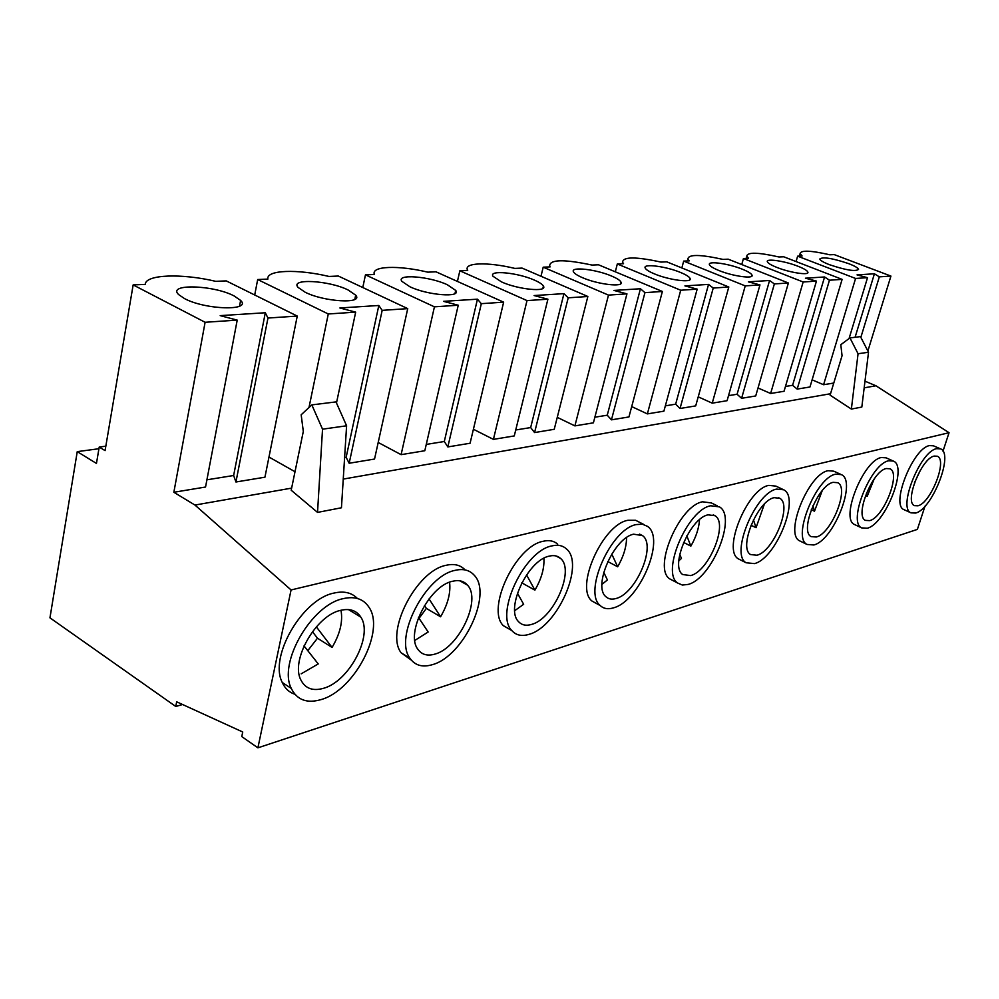 <?xml version="1.0" encoding="UTF-8"?>
<svg xmlns="http://www.w3.org/2000/svg" width="999" height="999" viewBox="0 0 999 999"><rect width="100%" height="100%" fill="white"/><g stroke="black" fill="none" stroke-linecap="round" stroke-linejoin="round"><path stroke-width="1.5" d="M750.998 525.237L756.056 527.709L764.347 504.12M756.98 555.232C773.738 551.311 792.519 504.358 779.657 498.239L774.138 497.677C757.704 500.511 738.161 548.014 750.624 554.582L756.98 555.232M747.09 539.572L747.19 538.836M683.591 542.42L690.858 546.116C696.066 537 698.963 528.184 699.525 519.692M690.671 575.586C709.015 571.216 728.596 523.264 714.997 515.721L708.079 514.847C690.134 518.019 669.655 566.408 682.729 574.55L690.671 575.586M678.796 560.826L681.43 558.453L679.745 554.27M607.729 561.513L617.657 566.783C623.551 556.543 626.51 546.815 626.56 537.599M616.071 598.488C636.176 593.593 656.668 544.954 642.457 535.589L633.653 534.19C614.06 537.737 592.519 586.65 606.006 596.79C608.603 599.15 611.962 599.712 616.071 598.488M601.947 584.365L607.404 579.957L603.733 572.277M521.79 582.842L534.902 590.147C541.483 578.796 544.48 568.169 543.906 558.254M531.53 624.437C553.508 618.968 575.074 570.129 560.589 558.453C557.679 555.756 553.871 554.982 549.163 556.156C527.872 560.114 505.057 608.915 518.531 621.615C521.728 625.112 526.061 626.061 531.53 624.437M514.722 610.689L523.651 604.27L517.42 593.181M419.068 618.331L426.361 608.391L440.571 616.783C447.864 604.32 450.861 592.807 449.575 582.217M434.902 654.108C458.828 648.001 481.655 599.8 467.532 585.177C463.936 581.018 458.903 579.72 452.447 581.293C429.445 585.726 405.169 633.416 417.882 649.288C421.728 654.67 427.41 656.281 434.902 654.108M414.822 640.421L428.159 632.005L418.494 617.482M811.275 509.69L814.485 511.213L822.252 490.596M816.308 537.012C831.63 533.503 849.712 487.712 837.649 482.692L833.178 482.342C818.131 484.877 799.375 531.268 811.138 536.613L816.308 537.012M455.069 570.367C425.474 575.799 393.756 637.424 409.94 658.241C414.972 665.471 422.452 667.619 432.355 664.672C463.499 656.443 492.807 593.955 474.238 575.249C469.63 570.067 463.249 568.443 455.069 570.367M465.109 569.929C460.477 564.984 454.158 563.448 446.141 565.297C416.458 570.604 384.852 631.98 401.161 652.834L411.326 660.114M551.81 545.929C524.375 550.774 494.58 613.935 511.838 630.594C516.021 635.289 521.728 636.55 528.958 634.365C557.554 626.997 585.264 563.761 566.308 548.813C562.587 545.454 557.754 544.492 551.81 545.929M557.717 544.218C553.97 540.846 549.113 539.872 543.144 541.283C515.621 546.016 485.939 608.953 503.321 625.661L511.613 630.332M636.276 524.575C611.026 528.908 582.904 592.282 600.237 605.581C603.646 608.741 608.079 609.502 613.511 607.842C639.635 601.261 665.983 538.311 647.452 526.336L642.419 524.188L636.276 524.575M643.893 524.525L635.639 520.292L627.896 520.292C602.547 524.512 574.537 587.687 591.995 601.048L597.09 603.846M710.676 505.769C687.524 509.64 660.826 572.39 677.672 583.041L682.367 585.052L688.136 584.427C711.975 578.546 737.162 516.533 719.442 506.868L710.676 505.769M717.294 505.831L711.375 502.934L702.559 501.798C679.32 505.569 652.722 568.144 669.692 578.858L672.976 580.581M776.698 489.085C755.494 492.544 730.019 554.158 746.091 562.762L754.482 563.611C776.235 558.341 800.424 497.639 783.703 489.785L776.698 489.085M782.442 489.198L775.898 486.113L768.855 485.377C747.552 488.761 722.19 550.212 738.373 558.866L740.496 559.939M835.688 474.175C816.258 477.272 791.845 537.462 807.03 544.455L813.848 544.979C833.728 540.259 857.03 481.068 841.358 474.625L835.688 474.175M840.671 474.313L833.815 471.191L828.109 470.704C808.578 473.726 784.265 533.778 799.562 540.821L800.923 541.483M680.606 272.49C666.046 266.333 642.707 263.311 645.167 267.994C645.928 269.643 649 271.603 654.395 273.863C668.993 280.095 692.494 283.117 690.109 278.534C689.372 276.823 686.213 274.812 680.606 272.49M611.738 276.111C596.253 269.33 570.142 266.321 573.476 271.815C574.375 273.514 577.347 275.462 582.417 277.647C597.964 284.528 624.225 287.512 621.003 282.143C620.142 280.382 617.045 278.371 611.738 276.111M534.527 280.17C517.981 272.64 488.424 269.73 492.969 276.236L501.498 281.905C518.119 289.573 547.802 292.42 543.419 286.101C542.407 284.303 539.435 282.33 534.527 280.17M447.34 284.752C429.607 276.298 395.691 273.626 401.91 281.368L409.84 286.725C427.684 295.354 461.7 297.939 455.694 290.422L447.34 284.752M348.102 289.972C329.033 280.382 289.498 278.134 298.102 287.425L305.17 292.232C324.413 302.06 363.961 304.133 355.681 295.167L348.102 289.972M742.394 269.231C728.671 263.611 707.579 260.614 709.415 264.635C710.052 266.221 713.199 268.169 718.83 270.479C732.592 276.174 753.845 279.171 752.06 275.225C751.435 273.589 748.214 271.591 742.394 269.231M865.496 495.566L867.169 496.328L874.162 479.021M869.704 520.629C883.728 517.457 901.198 472.914 889.934 468.781L886.25 468.543C872.452 470.816 854.395 515.996 865.446 520.379L869.704 520.629M888.723 460.776C870.891 463.548 847.402 522.177 861.675 527.897L867.282 528.221C885.501 523.963 908.016 466.396 893.381 461.076L888.723 460.776M893.044 460.926L886.063 457.829L881.38 457.517C863.461 460.227 840.072 518.718 854.457 524.487L855.306 524.887M798.139 266.308C785.164 261.114 765.933 258.192 767.319 261.663C767.856 263.174 771.028 265.097 776.86 267.42C789.872 272.677 809.252 275.612 807.904 272.19C807.379 270.629 804.133 268.669 798.139 266.308M307.779 650.674L317.47 638.211L332.068 647.427C340.06 633.903 343.044 621.515 340.984 610.264M323.414 688.336C349.2 681.543 373.451 635.264 360.814 617.12C356.531 610.464 349.8 608.204 340.609 610.352C316.084 615.309 290.234 660.364 300.874 679.957C305.269 688.523 312.787 691.308 323.414 688.336M301.174 673.838L318.231 663.923L304.021 645.903M914.51 482.679L920.716 469.58M918.006 505.794C930.893 502.947 947.801 459.665 937.287 456.231L934.215 456.068C921.54 458.129 904.12 502.035 914.472 505.644L918.006 505.794M343.194 598.651C311.676 604.72 277.909 662.787 291.283 688.436C297.003 699.937 306.88 703.671 320.929 699.637C354.533 690.496 385.639 630.369 368.906 607.13C363.399 598.838 354.82 596.016 343.194 598.651M357.355 598.451C351.673 592.594 343.893 590.796 334.003 593.069C302.422 599 268.756 656.805 282.255 682.467C284.977 688.473 289.198 692.407 294.905 694.28M936.637 448.663C920.254 451.161 897.589 508.141 910.976 512.849L915.646 513.049C932.367 509.203 954.17 453.284 940.509 448.851L936.637 448.663M940.509 448.851L933.428 445.804L929.532 445.591C913.061 448.027 890.496 504.895 903.97 509.64L904.482 509.877M234.141 295.966C213.599 284.94 166.721 283.454 178.659 294.605L184.49 298.576C205.307 309.915 252.098 311.126 240.622 300.412L234.141 295.966M848.7 263.649C832.379 258.179 822.726 256.643 819.767 259.016C820.229 260.452 823.426 262.325 829.37 264.66C845.766 270.167 855.481 271.74 858.516 269.393C858.066 267.919 854.794 266.009 848.7 263.649M440.571 616.783L429.046 598.901M534.902 590.147L526.56 574.875M617.657 566.783L611.763 554.045M690.858 546.116L686.812 535.839M756.056 527.709L753.433 519.83M814.485 511.213L812.949 505.694M867.169 496.328L866.433 493.156M291.071 589.959L194.955 505.057L173.851 492.27L205.107 322.277L133.154 284.915L105.07 450.611L99.213 447.065L96.453 463.436L77.248 451.635L49.95 617.832L175.762 706.48L176.661 701.81L242.732 731.992L241.783 736.6L257.904 747.839L291.071 589.959L949.05 432.692L875.936 385.776L864.984 381.181M194.955 505.057L291.621 488.124M343.256 479.083L830.544 393.731M864.172 387.837L875.936 385.776M849.949 337.912L860.464 336.613L868.518 352.26L861.825 407.055L851.373 409.078L830.107 395.154L842.057 355.694L840.808 344.692L849.949 337.912L858.066 353.733L851.373 409.078M291.196 490.234L317.532 512.4L341.446 507.767L346.603 425.786L335.989 401.898L311.825 404.895L301.174 414.785L303.309 431.431L291.196 490.234M173.851 492.27L205.544 487.025L237.213 320.117L205.107 322.277M812.112 379.832L823.588 384.727L833.778 383.042M849.063 338.574L867.532 277.66L855.581 278.459L823.588 384.727M799.375 256.094L800.124 253.509C801.036 250.05 810.938 250.487 829.819 254.782L834.215 254.595L890.921 276.074L879.332 276.86L874.412 273.776L857.042 274.887L867.532 277.66M344.605 457.592L346.141 457.342L349.163 463.249L374.538 459.053L407.729 308.629L338.311 276.036L328.958 276.448C297.615 268.893 265.871 269.892 267.894 279.083L257.68 279.533L254.708 294.992M268.981 457.043L295.005 471.728M206.918 479.807L233.641 475.499L235.939 481.993L264.935 477.197L297.252 316.071L267.957 318.044L265.309 312.749L220.205 315.634L237.213 320.117M785.464 386.463L792.582 385.314L797.177 389.098L809.977 386.975L842.12 279.37L783.703 256.78L778.97 256.98C758.316 252.335 747.589 252.023 746.79 256.044L748.476 258.304L743.443 258.516L741.758 264.548M758.029 387.974L770.629 393.494L784.053 391.271L816.458 281.094L805.431 278.197L824.575 276.973L792.582 385.314M728.521 395.641L737.087 394.268L741.595 398.301L755.719 395.954L788.386 282.992L728.196 259.178L722.976 259.403C700.212 254.358 688.523 254.208 687.924 258.928L689.26 260.864L683.691 261.101L681.842 267.944M698.226 396.84L712.225 403.159L727.085 400.699L759.964 284.902L748.363 281.843L769.567 280.482L737.087 394.268M665.346 405.844L675.649 404.183L680.032 408.491L695.704 405.894L728.808 287L666.783 261.838L661.001 262.088C635.701 256.581 622.901 256.631 622.589 262.25L623.526 263.699L617.32 263.973L615.309 271.815M631.705 406.593L647.364 413.898L663.898 411.163L697.177 289.123L684.927 285.901L708.541 284.39L675.649 404.183M594.867 417.207L607.255 415.209L611.45 419.842L628.945 416.945L662.387 291.471L598.488 264.785L592.032 265.072C563.636 259.028 549.525 259.378 549.687 266.121L550.149 266.883L543.194 267.183L540.983 276.261M557.267 417.345L574.9 425.886L593.406 422.827L626.947 293.856L613.973 290.434L640.434 288.748L607.255 415.209M515.734 429.982L530.656 427.572L534.577 432.567L554.233 429.308L587.849 296.491L522.065 268.094L514.822 268.406C487.45 261.738 462.849 262.525 467.694 270.442L459.852 270.779L457.417 281.431M473.401 429.258L493.406 439.373L514.273 435.926L547.902 299.188L534.103 295.554L563.948 293.644L530.656 427.572M426.261 444.418L444.293 441.508L447.827 446.928L470.079 443.244L503.646 302.16L435.989 271.815L427.797 272.165C398.576 265.097 370.741 265.971 374.375 274.475L365.459 274.862L362.787 287.525M378.196 442.47L401.099 454.657L424.812 450.736L458.241 305.219L443.506 301.348L477.447 299.176L444.293 441.508M133.154 284.915L145.255 284.39C145.392 274.413 181.955 273.251 215.734 281.343L226.249 280.894L297.252 316.071M99.213 447.065L105.819 446.178M860.851 337.362L879.332 276.86M867.881 351.024L890.921 276.074M800.124 253.509L802.097 255.981L797.639 256.169L855.581 278.459M797.639 256.169L796.078 261.563M175.762 706.48L182.567 704.507M257.904 747.839L917.382 529.395L924.999 506.156M942.994 451.186L949.05 432.692M235.939 481.993L267.957 318.044M77.248 451.635L98.938 448.726M868.518 352.26L858.066 353.733M855.094 337.275L874.412 273.776M233.641 475.499L265.309 312.749M914.909 482.854L914.747 482.017M332.068 647.427L316.346 626.848M317.47 638.211L312.437 631.668M317.532 512.4L322.527 429.183L346.603 425.786M322.527 429.183L311.825 404.895M743.443 258.516L803.159 281.993L770.629 393.494M803.159 281.993L816.458 281.094M824.575 276.973L829.457 280.22L797.177 389.098M829.457 280.22L842.12 279.37M683.691 261.101L745.229 285.889L712.225 403.159M745.229 285.889L759.964 284.902M769.567 280.482L774.375 283.928L741.595 398.301M774.375 283.928L788.386 282.992M617.32 263.973L680.719 290.234L647.364 413.898M680.719 290.234L697.177 289.123M708.541 284.39L713.224 288.049L680.032 408.491M713.224 288.049L728.808 287M543.194 267.183L608.478 295.105L574.9 425.886M608.478 295.105L626.947 293.856M640.434 288.748L644.942 292.645L611.45 419.842M644.942 292.645L662.387 291.471M459.852 270.779L527.01 300.587L493.406 439.373M527.01 300.587L547.902 299.188M563.948 293.644L568.206 297.814L534.577 432.567M568.206 297.814L587.849 296.491M365.459 274.862L434.428 306.83L401.099 454.657M434.428 306.83L458.241 305.219M477.447 299.176L481.331 303.671L447.827 446.928M481.331 303.671L503.646 302.16M257.68 279.533L328.284 313.973L308.991 407.53M328.284 313.973L355.669 312.138L336.476 403.009M355.669 312.138L339.885 307.979L378.821 305.482L346.141 457.342M378.821 305.482L382.18 310.352L349.163 463.249M382.18 310.352L407.729 308.629M426.361 608.391L424.475 605.506M778.621 497.739L779.657 498.239M713.236 514.86L714.997 515.721M639.572 534.115L642.457 535.589M555.906 555.919L560.589 558.453M459.902 580.831L467.532 585.177M409.94 658.241L401.161 652.834M511.838 630.594L503.321 625.661M600.237 605.581L591.995 601.048M677.672 583.041L669.692 578.858M746.091 562.762L738.373 558.866M807.03 544.455L799.562 540.821M861.675 527.897L854.457 524.487M348.464 609.577L360.814 617.12M291.283 688.436L282.255 682.467M910.976 512.849L903.97 509.64M239.523 306.169L240.622 300.412M746.79 256.044L746.141 258.404M807.704 272.889L807.904 272.19M687.924 258.928L687.374 260.939M622.589 262.25L622.202 263.761M549.687 266.121L549.5 266.908M751.797 276.161L752.06 275.225M354.795 299.413L355.681 295.167M454.982 293.544L455.694 290.422M542.857 288.399L543.419 286.101M620.566 283.841L621.003 282.143M689.772 279.795L690.109 278.534"/></g></svg>
